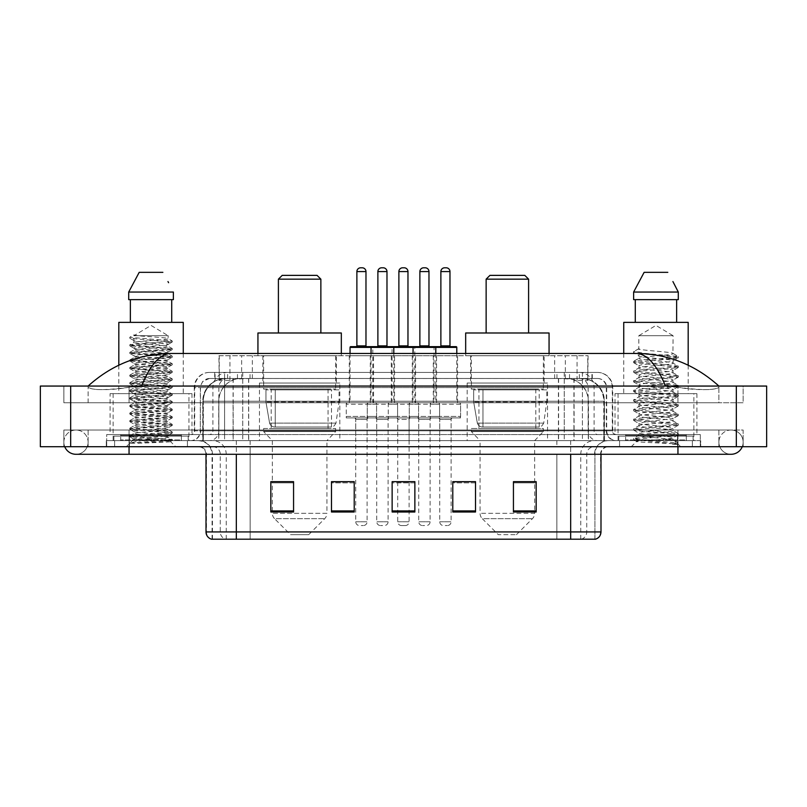 <?xml version="1.0" encoding="UTF-8"?>
<svg xmlns="http://www.w3.org/2000/svg" width="807" height="807" viewBox="0 0 807 807"><rect width="100%" height="100%" fill="white"/><g stroke="black" fill="none" stroke-linecap="round" stroke-linejoin="round"><path stroke-width="0.61" stroke-dasharray="4.04 3.03" d="M547.549 383.032L467.182 383.032L547.549 383.032L547.549 440.652L467.182 440.652L547.549 440.652M467.182 383.032L467.182 440.652M339.818 383.032L259.45 383.032L339.818 383.032L339.818 440.652L259.45 440.652L339.818 440.652M259.45 383.032L259.45 440.652M373.55 355.736L349.29 355.736L373.55 355.736L373.55 402.743L349.29 402.743L373.55 402.743M349.29 355.736L349.29 402.743M415.555 355.736L391.294 355.736L415.555 355.736L415.555 402.743L391.294 402.743L415.555 402.743M391.294 355.736L391.294 402.743M457.559 355.736L433.298 355.736L457.559 355.736L457.559 402.743L433.298 402.743L457.559 402.743M433.298 355.736L433.298 402.743M436.557 355.736L412.296 355.736L436.557 355.736L436.557 402.743L412.296 402.743L436.557 402.743M412.296 355.736L412.296 402.743M394.552 355.736L370.292 355.736L394.552 355.736L394.552 402.743L370.292 402.743L394.552 402.743M370.292 355.736L370.292 402.743M460.585 402.743L430.262 402.743L460.585 402.743L460.585 417.905L430.262 417.905L460.585 417.905M430.262 402.743L430.262 417.905M418.591 402.743L388.258 402.743L418.591 402.743L418.591 417.905L388.258 417.905L418.591 417.905M388.258 402.743L388.258 417.905M376.587 402.743L346.264 402.743L376.587 402.743L376.587 417.905L346.264 417.905L376.587 417.905M346.264 402.743L346.264 417.905M397.589 402.743L367.266 402.743L397.589 402.743L397.589 417.905L367.266 417.905L397.589 417.905M367.266 402.743L367.266 417.905M439.583 402.743L409.26 402.743L439.583 402.743L439.583 417.905L409.26 417.905L439.583 417.905M409.26 402.743L409.26 417.905M367.104 417.905L355.736 417.905L367.104 417.905L367.104 440.652L355.736 440.652L367.104 440.652M355.736 417.905L355.736 440.652M409.109 417.905L397.74 417.905L409.109 417.905L409.109 440.652L397.74 440.652L409.109 440.652M397.74 417.905L397.74 440.652M451.113 417.905L439.734 417.905L451.113 417.905L451.113 440.652L439.734 440.652L451.113 440.652M439.734 417.905L439.734 440.652M430.111 417.905L418.742 417.905L430.111 417.905L430.111 440.652L418.742 440.652L430.111 440.652M418.742 417.905L418.742 440.652M388.106 417.905L376.738 417.905L388.106 417.905L388.106 440.652L376.738 440.652L388.106 440.652M376.738 417.905L376.738 440.652M580.899 378.483L573.515 378.483L584.843 378.755C587.698 379.613 588.666 380.147 587.748 380.379L577.055 380.379L570.963 379.078L558.404 378.513L248.596 378.513L236.037 379.078L229.945 380.379L219.252 380.379L218.909 355.736L588.091 355.736L218.909 355.736M583.542 378.574A22.747 22.747 0 0 1 604.241 401.23L604.241 440.652L202.759 440.652L604.241 440.652M218.909 380.228L223.458 378.574L233.485 378.483L226.101 378.483M223.458 378.574A22.747 22.747 0 0 0 202.759 401.23L203.223 440.652M336.408 355.736L262.86 355.736L336.408 355.736L336.408 383.032L262.86 383.032L336.408 383.032M262.86 355.736L262.86 383.032M544.14 355.736L470.592 355.736L544.14 355.736L544.14 383.032L470.592 383.032L544.14 383.032M470.592 355.736L470.592 383.032M588.091 355.736L587.748 380.379L587.748 355.736M233.485 378.483L573.515 378.483M677.951 446.715L677.951 430.03L677.951 446.715L677.951 430.03L129.049 430.03L731.021 430.03A12.135 12.135 0 0 1 742.258 446.715A12.135 12.135 0 0 0 743.146 442.165A12.135 12.135 0 0 1 742.258 446.715A12.135 12.135 0 0 0 731.021 430.03A12.135 12.135 0 0 0 718.886 442.165A12.135 12.135 0 0 1 731.021 430.03L677.951 430.03L743.146 430.03L743.146 446.715L88.114 446.715L743.146 446.715L743.146 430.03L63.854 430.03L63.854 446.715L677.951 446.715L63.854 446.715L63.854 430.03L677.951 430.03L677.951 454.291L677.951 442.165L677.951 454.291L129.049 454.291L129.049 430.03L88.114 430.03L129.049 430.03L129.049 454.291L129.049 440.652L700.688 440.652L700.688 446.715L700.688 440.652L106.312 440.652L106.312 446.715L106.312 440.652L129.049 440.652L129.049 446.715L129.049 430.03L129.049 446.715M129.049 454.291L75.979 454.291A12.135 12.135 0 0 0 88.114 442.165A12.135 12.135 0 0 0 75.979 430.03A12.135 12.135 0 0 0 64.742 446.715A12.135 12.135 0 0 1 63.854 442.165A12.135 12.135 0 0 0 64.742 446.715M75.979 454.291A12.135 12.135 0 0 0 88.114 442.165A12.135 12.135 0 0 1 75.979 454.291A12.135 12.135 0 0 0 88.114 442.165A12.135 12.135 0 0 0 75.979 430.03A12.135 12.135 0 0 0 63.854 442.165M677.951 454.291L731.021 454.291A12.135 12.135 0 0 1 718.886 442.165A12.135 12.135 0 0 0 731.021 454.291A12.135 12.135 0 0 1 718.886 442.165M693.869 393.645L618.051 393.645L693.869 393.645L693.869 440.652L618.051 440.652L693.869 440.652M618.051 393.645L618.051 440.652M188.949 393.645L113.131 393.645L188.949 393.645L188.949 440.652L113.131 440.652L188.949 440.652M113.131 393.645L113.131 440.652M225.607 378.483L581.676 378.483L225.607 378.483A22.747 22.747 0 0 0 202.86 401.23L233.183 401.23L233.183 440.652L202.86 440.652L604.423 440.652L233.183 440.652M581.676 378.483A22.747 22.747 0 0 1 604.423 401.23L604.423 440.652M718.886 386.059C695.14 364.623 667.56 353.748 636.148 353.466L170.852 353.466C139.561 353.708 111.971 364.572 88.114 386.059L88.114 386.745C90.535 390.386 104.174 390.558 129.049 387.279L141.548 386.059L665.452 386.059L677.951 387.279C699.649 391.183 719.541 389.761 718.886 386.745L718.886 386.059L718.886 386.745C716.465 390.386 702.826 390.558 677.951 387.279L665.452 386.059L141.548 386.059L129.049 387.279C107.351 391.183 87.459 389.761 88.114 386.745L88.114 386.059M766.65 386.059L766.65 446.715L40.35 446.715L40.35 386.059L766.65 386.059M129.049 386.059L677.951 386.059L129.049 386.059L129.049 402.743L743.146 402.743L743.146 386.059L677.951 386.059L743.146 386.059L743.146 402.743L63.854 402.743L63.854 386.059L63.854 402.743L677.951 402.743L88.114 402.743L129.049 402.743L129.049 386.059M718.886 430.03L718.886 446.715L718.886 430.03M88.114 430.03L88.114 446.715L88.114 430.03M718.886 402.743L677.951 402.743L718.886 402.743L718.886 386.745L718.886 402.743M88.114 402.743L88.114 386.745L88.114 402.743M636.148 353.466C646.982 353.789 656.757 364.653 665.452 386.059M141.548 386.059C150.243 364.653 160.018 353.789 170.852 353.466M214.723 372.42L592.277 372.42L214.723 372.42L214.723 378.483L592.277 378.483L214.723 378.483M597.583 378.483L209.417 378.483L597.583 378.483A9.099 9.099 0 0 1 606.682 387.582L606.682 430.797L194.255 430.797A3.793 3.793 0 0 1 190.462 434.58L616.538 434.58L190.462 434.58M209.417 372.42L597.583 372.42L209.417 372.42A15.162 15.162 0 0 0 194.255 387.582L606.682 387.582L200.318 387.582L200.318 430.797A9.855 9.855 0 0 1 190.462 440.652L616.538 440.652L190.462 440.652M597.583 372.42A15.162 15.162 0 0 1 612.745 387.582L612.745 430.797L564.244 430.797L564.244 434.58M686.283 434.58L625.637 434.58L686.283 434.58L686.283 440.652L625.637 440.652L686.283 440.652L686.283 436.103L625.637 436.103L686.283 436.103M625.637 434.58L625.637 436.103M181.363 434.58L120.717 434.58L181.363 434.58L181.363 440.652L120.717 440.652L181.363 440.652L181.363 436.103L120.717 436.103L181.363 436.103M120.717 434.58L120.717 436.103M106.685 434.58L129.433 434.58L106.685 434.58L106.685 440.652L700.315 440.652L106.685 440.652L106.685 434.58M677.567 434.58L129.433 434.58L700.315 434.58L677.567 434.58L677.567 440.652L677.567 434.58M700.315 434.58L700.315 440.652L700.315 434.58M187.426 440.652L187.426 446.715L114.644 446.715L187.426 446.715L114.644 446.715L187.426 446.715L187.426 440.652L114.644 440.652L114.644 446.715L114.644 440.652L187.426 440.652M692.356 440.652L692.356 446.715L619.574 446.715L692.356 446.715L619.574 446.715L692.356 446.715L692.356 440.652L619.574 440.652L619.574 446.715L619.574 440.652L692.356 440.652M188.192 436.103L113.888 436.103L188.192 436.103L188.192 440.652L113.888 440.652L188.192 440.652M113.888 436.103L113.888 440.652M693.112 436.103L618.808 436.103L693.112 436.103L693.112 440.652L618.808 440.652L693.112 440.652M618.808 436.103L618.808 440.652M211.464 539.207L594.93 539.207L594.93 454.291A13.648 13.648 0 0 1 608.579 440.652L198.421 440.652L608.579 440.652M212.07 539.207L212.07 454.291L600.993 454.291A7.586 7.586 0 0 1 608.579 446.715L198.421 446.715L608.579 446.715M625.637 440.652L686.283 440.652L625.637 440.652M120.717 440.652L181.363 440.652L120.717 440.652M513.434 481.819L536.171 481.819L536.171 511.991L536.171 481.668L536.171 511.991L513.434 511.991L513.434 481.819L513.434 511.991L536.171 511.991L536.171 481.971L536.171 511.991L536.171 482.868L513.434 482.868L513.434 481.668L513.434 511.991L513.434 481.668L536.171 481.668L513.434 481.668L534.658 481.668L534.658 440.652L480.074 440.652L480.074 513.323A7.586 7.586 0 0 0 482.293 518.679L532.438 518.679L482.293 518.679L498.272 534.658L516.46 534.658L498.272 534.658M475.525 510.932L475.525 481.668L475.525 511.991L452.777 511.991L452.777 481.819L452.777 511.991L475.525 511.991L475.525 481.971L475.525 511.991L475.525 482.868L452.777 482.868L452.777 481.668L452.777 511.991L452.777 481.819L452.777 511.991L452.777 482.868L475.525 482.868L475.525 481.819L475.525 510.932L452.777 510.932L452.777 511.991L475.525 511.991L475.525 481.819L452.777 481.819L452.777 510.932M293.566 481.819L270.829 481.819L270.829 511.991L293.566 511.991L293.566 481.668L293.566 511.991L270.829 511.991L270.829 481.819L270.829 511.991L293.566 511.991L293.566 481.971L293.566 511.991L293.566 482.868L270.829 482.868L270.829 511.991L270.829 481.819L270.829 511.991L270.829 482.868L293.566 482.868L293.566 481.668L270.829 481.668L293.566 481.668L272.342 481.668L272.342 440.652L263.627 431.553L335.641 431.553L263.627 431.553L263.627 428.517L335.641 428.517L263.627 428.517M354.223 510.932L354.223 481.668L354.223 511.991L331.475 511.991L331.475 481.819L331.475 511.991L354.223 511.991L354.223 481.971L354.223 511.991L354.223 482.868L331.475 482.868L331.475 481.668L331.475 511.991L331.475 481.819L331.475 511.991L331.475 482.868L354.223 482.868L354.223 481.819L354.223 510.932L331.475 510.932L331.475 511.991L354.223 511.991L354.223 481.819L331.475 481.819L331.475 510.932M414.869 510.932L414.869 481.668L414.869 511.991L392.131 511.991L392.131 481.819L392.131 511.991L414.869 511.991L414.869 481.971L414.869 511.991L414.869 482.868L392.131 482.868L392.131 481.668L392.131 511.991L392.131 481.819L392.131 511.991L392.131 482.868L414.869 482.868L414.869 481.819L414.869 510.932L392.131 510.932L392.131 511.991L414.869 511.991L414.869 481.819L392.131 481.819L392.131 510.932M594.557 539.207L595.536 539.207M700.315 446.715L106.685 446.715L700.315 446.715L700.315 440.652L700.315 446.715M106.685 446.715L106.685 440.652L106.685 446.715M354.223 481.668L331.475 481.668L354.223 481.668M475.525 481.668L452.777 481.668L475.525 481.668M414.869 481.668L392.131 481.668L414.869 481.668M409.109 481.668L397.74 481.668L397.74 419.418L409.109 419.418L409.109 481.668M536.171 482.868L536.171 481.971L536.171 482.868L513.434 482.868L513.434 511.991L536.171 511.991L536.171 482.868M138.007 443.235L172.184 440.662L170.549 441.611L175.755 446.715L126.316 446.715L133.901 439.129C132.308 439.986 171.346 440.783 170.58 441.54C171.911 442.125 150.616 442.71 138.007 443.235L130.008 443.235C133.538 441.984 140.549 440.622 151.04 439.129L133.901 439.129C132.852 437.868 169.228 436.607 168.179 435.346C169.228 434.085 132.852 432.814 133.901 431.553C132.852 430.292 169.228 429.021 168.179 427.76C169.228 426.5 132.852 425.228 133.901 423.968C132.852 422.707 169.228 421.446 168.179 420.175C169.228 418.914 132.852 417.653 133.901 416.392C132.852 415.131 169.228 413.86 168.179 412.599C169.228 411.338 132.852 410.067 133.901 408.806C132.852 407.545 169.228 406.274 168.179 405.013C169.228 403.752 132.852 402.491 133.901 401.23C132.852 399.959 169.228 398.698 168.179 397.437C169.228 396.176 132.852 394.905 133.901 393.645C132.852 392.384 169.228 391.113 168.179 389.852C169.228 388.591 132.852 387.32 133.901 386.059C132.852 384.798 169.228 383.537 168.179 382.276C169.228 381.015 132.852 379.744 133.901 378.483C132.852 377.222 169.228 375.951 168.179 374.69C169.228 373.429 132.852 372.158 133.901 370.897C132.852 369.636 169.228 368.375 168.179 367.104C169.228 365.843 132.852 364.582 133.901 363.321C132.852 362.061 169.228 360.79 168.179 359.529C169.228 358.268 132.852 356.997 133.901 355.736C132.852 354.475 169.228 353.204 168.179 351.943C169.228 350.682 132.852 349.421 133.901 348.16C132.852 346.899 169.228 345.628 168.179 344.367C169.228 343.106 132.852 341.835 133.901 340.574L133.901 335.712L168.179 335.712L151.04 325.413L133.901 335.712L168.179 335.712L168.058 338.547L172.184 340.947L129.796 337.255L129.796 338.204L133.901 340.574L134.012 342.339L129.887 344.73L172.184 340.947M172.184 440.662L129.796 436.758L172.284 432.976L129.796 429.183L172.284 425.39L129.796 421.597L172.284 417.814L129.796 414.021L172.284 410.228L129.796 406.435L172.284 402.643L129.796 398.86L172.284 395.067L129.796 391.274L172.284 387.481L129.796 383.698L172.184 380.006L129.796 376.112L172.184 372.43L129.796 368.527L172.184 364.845L129.796 360.951L172.184 357.259L129.796 353.365L172.184 349.683L129.796 345.789L172.184 342.097L168.058 344.498L168.179 346.264L172.184 348.523L129.887 344.73M172.184 349.683L168.179 351.943L168.179 353.839C169.228 352.578 132.852 351.317 133.901 350.046C132.852 348.785 169.228 347.524 168.179 346.264C169.228 345.003 132.852 343.732 133.901 342.471C132.852 341.21 169.228 339.939 168.179 338.678C169.077 337.699 146.581 336.67 137.644 335.712L133.901 334.885L129.796 337.255M172.184 342.097L129.887 338.315L133.901 340.574M172.184 357.259L168.179 359.529L168.179 361.425C169.228 360.164 132.852 358.893 133.901 357.632C132.852 356.371 169.228 355.1 168.179 353.839L172.184 356.109L129.796 352.417L172.184 348.523M129.887 345.89L134.012 348.291L133.901 350.046L129.887 352.316M172.184 364.845L168.179 367.104L168.179 369.001C169.228 367.74 132.852 366.479 133.901 365.218C132.852 363.957 169.228 362.686 168.179 361.425L172.184 363.685L129.796 360.003L172.184 356.109M129.887 353.476L134.012 355.867L133.901 357.632L129.887 359.902M172.184 372.43L168.179 374.69L168.179 376.587C169.228 375.326 132.852 374.055 133.901 372.794C132.852 371.533 169.228 370.262 168.179 369.001L172.184 371.27L129.796 367.578L172.184 363.685M129.887 361.052L134.012 363.453L133.901 365.218L129.887 367.478M172.184 380.006L168.179 382.276L168.179 384.172C169.228 382.901 132.852 381.64 133.901 380.379C132.852 379.119 169.228 377.847 168.179 376.587L172.184 378.846L129.796 375.164L172.184 371.27M129.887 368.638L134.012 371.028L133.901 372.794L129.887 375.063M172.184 387.592L168.179 389.852L168.179 391.748C169.228 390.487 132.852 389.216 133.901 387.955C132.852 386.694 169.228 385.433 168.179 384.172L172.184 386.432L129.796 382.75L172.184 378.846M129.887 376.213L134.012 378.614L133.901 380.379L129.887 382.639M172.184 395.168L168.179 397.437L168.179 399.334C169.228 398.073 132.852 396.802 133.901 395.541C132.852 394.28 169.228 393.009 168.179 391.748L172.184 394.018L129.796 390.326L172.184 386.432M129.887 383.799L134.012 386.19L133.901 387.955L129.887 390.225M172.184 402.754L168.179 405.013L168.179 406.91C169.228 405.649 132.852 404.378 133.901 403.117C132.852 401.856 169.228 400.595 168.179 399.334L172.184 401.593L129.796 397.912L172.184 394.018M129.887 391.375L134.012 393.776L133.901 395.541L129.887 397.801M172.184 410.329L168.179 412.599L168.179 414.495C169.228 413.234 132.852 411.963 133.901 410.702C132.852 409.442 169.228 408.171 168.179 406.91L172.184 409.179L129.796 405.487L172.184 401.593M129.887 398.961L134.012 401.361L133.901 403.117L129.887 405.386M172.184 417.915L168.179 420.175L168.179 422.071C169.228 420.81 132.852 419.549 133.901 418.288C132.852 417.017 169.228 415.756 168.179 414.495L172.184 416.755L129.796 413.073L172.184 409.179M129.887 406.546L134.012 408.937L133.901 410.702L129.887 412.962M172.184 425.501L168.179 427.76L168.179 429.657C169.228 428.396 132.852 427.125 133.901 425.864C132.852 424.603 169.228 423.332 168.179 422.071L172.184 424.341L129.796 420.649L172.184 416.755M129.887 414.122L134.012 416.523L133.901 418.288L129.887 420.548M172.184 433.077L168.179 435.346L168.179 437.233C169.228 435.972 132.852 434.711 133.901 433.45C132.852 432.189 169.228 430.918 168.179 429.657L172.184 431.916L129.796 428.235L172.184 424.341M129.887 421.708L134.012 424.099L133.901 425.864L129.887 428.134M151.04 439.129C161.45 438.504 167.16 437.868 168.179 437.233L172.184 439.502L129.796 435.82L172.184 431.916M129.887 429.284L134.012 431.684L133.901 433.45L129.887 435.709M182.12 440.652L119.95 440.652L182.12 440.652A0.757 0.757 0 0 1 181.363 439.896L120.717 439.896L181.363 439.896L181.363 435.346A0.757 0.757 0 0 1 182.12 434.58L119.95 434.58L182.12 434.58M119.95 440.652A0.757 0.757 0 0 0 120.717 439.896L120.717 435.346A0.757 0.757 0 0 0 119.95 434.58M110.095 393.645L191.975 393.645L110.095 393.645L110.095 434.58L191.975 434.58L110.095 434.58M191.975 393.645L191.975 434.58M118.821 365.188L118.821 393.645L183.26 393.645L118.821 393.645M183.26 353.466L183.26 393.645M126.316 446.715L175.755 446.715M133.901 439.129L129.887 436.869M130.361 299.639L173.374 299.639L171.72 299.639L173.374 299.639L173.374 292.053L128.706 292.053L128.706 299.639L130.361 299.639L130.361 322.376L171.72 322.376L130.361 322.376M139.197 272.342L162.873 272.342M167.977 281.552L168.582 282.692M118.821 322.376L183.26 322.376M130.008 443.235L172.184 439.502M133.901 335.712L133.901 334.885M278.405 332.988L320.863 332.988L278.405 332.988M308.728 534.658L290.54 534.658L274.562 518.679L324.707 518.679L274.562 518.679A7.586 7.586 0 0 1 272.342 513.323L326.926 513.323A7.586 7.586 0 0 1 324.707 518.679L308.728 534.658L290.54 534.658M335.641 428.517L335.641 431.553L326.926 440.652L272.342 440.652L326.926 440.652L326.926 513.323L272.342 513.323L272.342 481.819M271.202 389.095L328.066 389.095L271.202 389.095L271.202 428.517L328.066 428.517L271.202 428.517M328.066 389.095L328.066 428.517M263.627 355.736L335.641 355.736L263.627 355.736L263.627 389.095L335.641 389.095L263.627 389.095M335.641 355.736L335.641 389.095M257.937 353.466L257.937 355.736L341.331 355.736L257.937 355.736M341.331 353.466L341.331 355.736M257.937 332.988L341.331 332.988M278.405 279.161L320.863 279.161M282.198 275.379L317.07 275.379M339.061 389.852L265.947 389.852L339.061 389.852L339.061 401.987L265.947 401.987L265.947 389.852L265.947 401.987L269.599 423.11C270.496 425.713 272.383 427.014 275.237 427.004L331.475 427.004L275.237 427.004L275.248 389.852L275.237 427.004C272.393 427.014 270.506 425.723 269.599 423.11L265.947 401.987L339.061 401.987L335.984 423.11L269.599 423.11L335.984 423.11C334.027 426.389 332.524 427.69 331.485 427.004L331.475 389.852L275.248 389.852L331.475 389.852M486.137 332.988L528.595 332.988L486.137 332.988M516.46 534.658L532.438 518.679A7.586 7.586 0 0 0 534.658 513.323L480.074 513.323L534.658 513.323L534.658 481.819M534.658 440.652L543.373 431.553L471.359 431.553L543.373 431.553L543.373 428.517L471.359 428.517L471.359 431.553L480.074 440.652L534.658 440.652M478.934 389.095L535.798 389.095L478.934 389.095L478.934 428.517L535.798 428.517L478.934 428.517M535.798 389.095L535.798 428.517M471.359 355.736L543.373 355.736L471.359 355.736L471.359 389.095L543.373 389.095L471.359 389.095M543.373 355.736L543.373 389.095M465.669 353.466L465.669 355.736L549.063 355.736L465.669 355.736M549.063 353.466L549.063 355.736M465.669 332.988L549.063 332.988M471.359 428.517L543.373 428.517M486.137 279.161L528.595 279.161M489.93 275.379L524.802 275.379M546.793 389.852L473.669 389.852L546.793 389.852L546.793 401.987L473.669 401.987L473.669 389.852L473.669 401.987L477.33 423.11C478.228 425.713 480.115 427.014 482.969 427.004L539.207 427.004L482.969 427.004L482.979 389.852L482.969 427.004C480.115 427.014 478.238 425.723 477.33 423.11L473.669 401.987L546.793 401.987L543.716 423.11L477.33 423.11L543.716 423.11C541.759 426.389 540.256 427.69 539.217 427.004L539.207 389.852L482.979 389.852L539.207 389.852M667.187 439.129C656.646 439.896 636.42 440.662 636.612 441.348C634.685 442.418 677.577 443.406 678.273 444.344L633.616 439.613L678.162 434.963L673.099 437.808L673.099 439.129L667.187 439.129L673.099 437.808C674.057 437.333 668.357 436.526 656 435.407C645.328 434.539 639.608 433.742 638.821 432.996C638.085 431.331 674.289 429.697 673.099 428.174C674.158 426.58 637.762 424.976 638.821 423.362L643.865 422.142L673.099 418.551C673.996 418.066 668.337 417.269 656.131 416.16C644.521 415.151 638.751 414.344 638.821 413.739C638.276 413.194 643.936 412.397 655.809 411.338C668.156 410.228 673.916 409.421 673.099 408.917C671.545 408.11 666.35 407.353 657.493 406.647C647.759 405.79 637.833 404.892 638.821 404.125C638.609 403.46 645.237 402.562 658.724 401.452C670.274 400.282 675.066 399.556 673.099 399.294C673.906 398.799 668.196 398.002 655.99 396.893C645.56 396.096 639.84 395.289 638.821 394.492C638.599 393.826 645.277 392.938 658.845 391.809C670.143 390.669 674.904 389.952 673.099 389.66C674.006 389.196 668.327 388.399 656.071 387.269C645.671 386.482 639.911 385.675 638.821 384.868C639.901 384.082 645.62 383.275 655.98 382.437C668.045 381.348 673.754 380.551 673.099 380.036C671.747 379.24 666.542 378.473 657.493 377.737C645.489 376.829 639.265 375.991 638.821 375.235C637.923 373.52 674.117 372.067 673.099 370.403C674.168 368.648 637.742 367.316 638.821 365.581L642.17 364.633L669.205 361.839L673.099 360.779L673.099 363.19C674.148 361.586 637.772 359.972 638.821 358.369C637.772 356.765 674.148 355.161 673.099 353.557C674.148 351.953 637.772 350.349 638.821 348.745L638.821 335.712L673.099 335.712L655.96 325.413L638.821 335.712L673.099 335.712L672.907 353.345L678.162 356.401L644.783 353.355L633.858 351.539L633.858 352.74L639.013 355.746L639.013 348.533L633.757 351.59M687.05 440.652L624.88 440.652L687.05 440.652A0.757 0.757 0 0 1 686.283 439.896L625.637 439.896L686.283 439.896L686.283 435.346A0.757 0.757 0 0 1 687.05 434.58L624.88 434.58L687.05 434.58M624.88 440.652A0.757 0.757 0 0 0 625.637 439.896L625.637 435.346A0.757 0.757 0 0 0 624.88 434.58M615.025 393.645L696.905 393.645L615.025 393.645L615.025 434.58L696.905 434.58L615.025 434.58M696.905 393.645L696.905 434.58M623.74 353.466L623.74 393.645L688.179 393.645L623.74 393.645M688.179 365.188L688.179 393.645M672.907 370.655L673.099 372.814C674.148 371.21 637.772 369.606 638.821 368.002C637.772 366.398 674.148 364.784 673.099 363.19L678.162 366.035L633.616 361.385L644.783 359.781L667.137 358.167L678.162 356.401M678.162 434.963L667.137 433.188L644.783 431.584L633.616 429.98L678.314 425.168L633.616 420.356L678.314 415.544L633.616 410.723L678.314 405.911L633.616 401.099L678.162 396.449L667.137 394.684L644.783 393.07L633.616 391.466L678.162 386.815L667.137 385.05L644.783 383.446L633.616 381.842L678.314 377.03L633.757 372.38L644.783 370.605L667.137 369.001L678.314 367.397L633.616 362.585L678.162 357.935L673.099 360.779C674.249 360.325 668.489 359.519 655.839 358.358C650.311 357.773 640.012 357.148 638.821 355.968L638.821 358.369L633.757 361.213M678.162 357.935L667.137 356.169L633.757 353.123L639.013 355.746M678.162 377.192L673.099 380.036L673.099 382.447C674.148 380.843 637.772 379.229 638.821 377.626C637.772 376.022 674.148 374.418 673.099 372.814L678.162 375.659L633.616 371.008L644.783 369.404L667.137 367.8L678.162 366.035M633.757 362.747L639.013 365.813L638.821 368.002L633.757 370.847M678.162 386.815L673.099 389.66L673.099 392.071C674.148 390.467 637.772 388.863 638.821 387.259C637.772 385.655 674.148 384.041 673.099 382.447L678.162 385.292L633.616 380.642L644.783 379.028L667.137 377.424L678.162 375.659M633.757 372.38L639.013 375.437L638.821 377.626L633.757 380.47M678.162 396.449L673.099 399.294L673.099 401.704C674.148 400.101 637.772 398.487 638.821 396.883C637.772 395.279 674.148 393.675 673.099 392.071L678.162 394.916L633.616 390.265L644.783 388.661L667.137 387.057L678.162 385.292M633.757 382.004L639.013 385.07L638.821 387.259L633.757 390.104M678.162 406.072L673.099 408.917L673.099 411.328C674.148 409.724 637.772 408.12 638.821 406.516C637.772 404.912 674.148 403.298 673.099 401.704L678.162 404.549L633.616 399.899L644.783 398.285L667.137 396.681L678.162 394.916M639.013 394.734L638.821 396.883L633.757 399.727M678.162 415.706L673.099 418.551L673.099 420.951C674.148 419.358 637.772 417.744 638.821 416.14C637.772 414.536 674.148 412.932 673.099 411.328L678.162 414.173L633.616 409.522L644.783 407.918L667.137 406.314L678.162 404.549M639.013 404.368L638.821 406.516L633.757 409.361M678.162 425.329L673.099 428.174L673.099 430.585C674.148 428.981 637.772 427.377 638.821 425.773C637.772 424.169 674.148 422.555 673.099 420.951L678.162 423.806L633.616 419.156L644.783 417.542L667.137 415.938L678.162 414.173M633.757 410.884L639.013 413.951L638.821 416.14L633.757 418.984M678.273 444.344L672.705 444.344C675.499 443.457 676.478 442.579 675.661 441.691L668.741 439.109C659.44 437.868 637.944 436.627 638.821 435.397C637.772 433.793 674.148 432.189 673.099 430.585L678.162 433.43L633.616 428.779L644.783 427.175L667.137 425.571L678.162 423.806M633.757 420.518L639.013 423.584L638.821 425.773L633.757 428.618M669.215 439.149L673.099 439.129L678.162 443.063L644.783 440.017L633.757 438.241L667.137 435.195L678.162 433.43M633.757 430.141L639.013 433.208L638.821 435.397L633.757 438.241M672.705 444.344L678.314 443.225L678.314 444.344L680.684 446.715L631.245 446.715L680.684 446.715M633.757 439.775L636.662 441.459L631.245 446.715M635.28 299.639L676.639 299.639L676.639 322.376L635.28 322.376L676.639 322.376L635.28 322.376L635.28 299.639L633.626 299.639L678.294 299.639L633.626 299.639L633.626 292.053L678.294 292.053M644.127 272.342L667.803 272.342M672.907 281.552L673.502 282.692M638.821 348.745L633.858 351.539M635.28 322.376L676.639 322.376M623.74 322.376L688.179 322.376M676.639 299.639L678.294 299.639M393.039 346.637L371.805 346.637M389.63 417.905L375.225 417.905L389.63 417.905A1.513 1.513 0 0 0 388.106 419.418L388.106 521.766A3.793 3.793 0 0 1 384.324 525.559L380.531 525.559L384.324 525.559M375.225 417.905A1.513 1.513 0 0 1 376.738 419.418L376.738 521.766A3.793 3.793 0 0 0 380.531 525.559M396.066 417.905L368.779 417.905L396.066 417.905A1.513 1.513 0 0 0 397.589 416.392L367.266 416.392L397.589 416.392L397.589 404.257A1.513 1.513 0 0 0 396.066 402.743L368.779 402.743L396.066 402.743M368.779 417.905A1.513 1.513 0 0 1 367.266 416.392L367.266 404.257A1.513 1.513 0 0 1 368.779 402.743M393.796 353.466L393.796 401.23A1.513 1.513 0 0 0 395.309 402.743L369.535 402.743L395.309 402.743M371.049 353.466L371.049 401.23A1.513 1.513 0 0 1 369.535 402.743M377.121 346.637L387.733 346.637M435.044 346.637L413.809 346.637M431.624 417.905L417.219 417.905L431.624 417.905A1.513 1.513 0 0 0 430.111 419.418L430.111 521.766A3.793 3.793 0 0 1 426.318 525.559L422.525 525.559L426.318 525.559M417.219 417.905A1.513 1.513 0 0 1 418.742 419.418L418.742 521.766A3.793 3.793 0 0 0 422.525 525.559M438.07 417.905L410.783 417.905L438.07 417.905A1.513 1.513 0 0 0 439.583 416.392L409.26 416.392L439.583 416.392L439.583 404.257A1.513 1.513 0 0 0 438.07 402.743L410.783 402.743L438.07 402.743M410.783 417.905A1.513 1.513 0 0 1 409.26 416.392L409.26 404.257A1.513 1.513 0 0 1 410.783 402.743M435.8 353.466L435.8 401.23A1.513 1.513 0 0 0 437.313 402.743L411.54 402.743L437.313 402.743M413.053 353.466L413.053 401.23A1.513 1.513 0 0 1 411.54 402.743M419.115 346.637L429.728 346.637M350.046 347.393L372.794 347.393A0.757 0.757 0 0 0 372.037 346.637L350.813 346.637M356.119 346.637L366.731 346.637L356.119 346.637M354.223 417.905L368.628 417.905L354.223 417.905A1.513 1.513 0 0 1 355.736 419.418L355.736 521.766A3.793 3.793 0 0 0 359.529 525.559L363.321 525.559L359.529 525.559M368.628 417.905A1.513 1.513 0 0 0 367.104 419.418L367.104 521.766A3.793 3.793 0 0 1 363.321 525.559M347.777 417.905L375.073 417.905L347.777 417.905A1.513 1.513 0 0 1 346.264 416.392L376.587 416.392L346.264 416.392L346.264 404.257A1.513 1.513 0 0 1 347.777 402.743L375.073 402.743L347.777 402.743M375.073 417.905A1.513 1.513 0 0 0 376.587 416.392L376.587 404.257A1.513 1.513 0 0 0 375.073 402.743M350.046 353.466L350.046 401.23A1.513 1.513 0 0 1 348.533 402.743L374.307 402.743L348.533 402.743M456.036 346.637L434.812 346.637A0.757 0.757 0 0 0 434.055 347.393L413.053 347.393L414.798 347.393L414.798 401.23L392.051 401.23L392.051 347.393L414.798 347.393A0.757 0.757 0 0 0 414.041 346.637L392.807 346.637A0.757 0.757 0 0 0 392.051 347.393L371.049 347.393L372.794 347.393L372.794 401.23A1.513 1.513 0 0 0 374.307 402.743M362.182 267.793L360.668 267.793M398.113 346.637L408.735 346.637L398.113 346.637M396.217 417.905A1.513 1.513 0 0 1 397.74 419.418L409.109 419.418A1.513 1.513 0 0 1 410.622 417.905L396.217 417.905L410.622 417.905M389.781 417.905L417.068 417.905L389.781 417.905A1.513 1.513 0 0 1 388.258 416.392L418.591 416.392L388.258 416.392L388.258 404.257A1.513 1.513 0 0 1 389.781 402.743L417.068 402.743L389.781 402.743M417.068 417.905A1.513 1.513 0 0 0 418.591 416.392L418.591 404.257A1.513 1.513 0 0 0 417.068 402.743M416.311 402.743A1.513 1.513 0 0 1 414.798 401.23L392.051 401.23A1.513 1.513 0 0 1 390.538 402.743L416.311 402.743L390.538 402.743M397.74 481.819L397.74 521.766A3.793 3.793 0 0 0 401.533 525.559L405.316 525.559L401.533 525.559M409.109 481.819L409.109 521.766A3.793 3.793 0 0 1 405.316 525.559M404.186 267.793L402.663 267.793M440.118 346.637L450.73 346.637L440.118 346.637M438.221 417.905L452.626 417.905L438.221 417.905A1.513 1.513 0 0 1 439.734 419.418L439.734 521.766A3.793 3.793 0 0 0 443.527 525.559L447.32 525.559L443.527 525.559M452.626 417.905A1.513 1.513 0 0 0 451.113 419.418L451.113 521.766A3.793 3.793 0 0 1 447.32 525.559M431.775 417.905L459.072 417.905L431.775 417.905A1.513 1.513 0 0 1 430.262 416.392L460.585 416.392L430.262 416.392L430.262 404.257A1.513 1.513 0 0 1 431.775 402.743L459.072 402.743L431.775 402.743M459.072 417.905A1.513 1.513 0 0 0 460.585 416.392L460.585 404.257A1.513 1.513 0 0 0 459.072 402.743M456.802 347.393L434.055 347.393L434.055 401.23A1.513 1.513 0 0 1 432.532 402.743L458.315 402.743L432.532 402.743M456.802 353.466L456.802 401.23A1.513 1.513 0 0 0 458.315 402.743M446.18 267.793L444.667 267.793M275.237 427.004L331.485 427.004L275.237 427.004M482.969 427.004L539.217 427.004L482.969 427.004M219.252 380.379L219.252 355.736M222.157 378.755A22.747 22.394 -90 0 0 203.223 401.23L604.241 401.23L573.918 401.23L573.918 440.652M603.777 440.652L603.777 401.23A22.747 22.394 90 0 0 584.843 378.755M233.082 378.483L233.082 401.23L202.759 401.23L202.759 440.652M558.404 378.513L558.404 440.652M570.963 379.078A22.747 22.394 90 0 1 588.273 401.23L588.273 440.652M248.596 378.513L248.596 440.652M236.037 379.078A22.747 22.394 -90 0 0 218.727 401.23L218.727 440.652M573.918 378.483L573.918 401.23L233.082 401.23L233.082 440.652M241.646 378.533L241.646 355.736M229.945 380.379L229.945 355.736M252.339 378.533L252.339 355.736M554.661 378.533L554.661 355.736M577.055 380.379L577.055 355.736M565.354 378.533L565.354 355.736M225.718 378.483A22.747 22.394 -90 0 0 203.324 401.23L202.86 440.652M574.09 378.483L574.09 401.23L604.423 401.23L603.959 440.652M233.183 378.483L233.183 401.23L574.09 401.23L574.09 440.652M736.327 386.059L736.327 446.715M70.673 386.059L70.673 446.715M677.951 402.743L677.951 386.059L677.951 402.743M129.049 402.743L129.049 387.279L129.049 402.743M581.565 378.483A22.747 22.394 -90 0 1 603.959 401.23L588.454 401.23L588.454 440.652M566.05 378.483A22.747 22.394 90 0 1 588.454 401.23L558.585 401.23L558.585 440.652M558.585 378.483L558.585 401.23L248.697 401.23L248.697 440.652M248.697 378.483L248.697 401.23L218.828 401.23L218.828 440.652M241.222 378.483A22.747 22.394 90 0 0 218.828 401.23L203.324 401.23L203.324 440.652M237.47 378.483L237.47 372.42M564.244 372.42L564.244 387.582L612.745 387.582L582.422 387.582L582.422 378.483M242.756 372.42L242.756 430.797L200.691 430.797A9.855 9.704 90 0 1 190.977 440.652M224.578 434.58L224.578 430.797L582.422 430.797L582.422 387.582L582.422 430.797L606.682 430.797C607.268 436.779 610.556 440.067 616.538 440.652M582.422 372.42L582.422 387.582L194.255 387.582L194.255 430.797L612.745 430.797C612.967 433.097 614.238 434.358 616.538 434.58M209.417 378.483L202.829 381.297L200.469 385.948L200.318 430.797L224.578 430.797L224.578 372.42M616.023 434.58A3.793 3.732 -90 0 1 612.291 430.797L612.291 387.582A15.162 14.93 90 0 0 597.351 372.42M129.433 434.58L129.433 440.652L129.433 434.58M227.826 372.42A15.162 14.93 -90 0 0 212.897 387.582L212.897 430.797A3.793 3.732 90 0 1 209.164 434.58M209.649 372.42A15.162 14.93 -90 0 0 194.709 387.582L194.709 430.797A3.793 3.732 90 0 1 190.977 434.58M579.174 372.42A15.162 14.93 90 0 1 594.103 387.582L594.103 430.797A3.793 3.732 -90 0 0 597.836 434.58M209.649 378.483A9.099 8.958 -90 0 0 200.691 387.582L564.244 387.582L564.244 430.797L242.756 430.797L242.756 434.58M582.422 434.58L582.422 440.652M242.756 378.483L242.756 440.652M227.826 378.483A9.099 8.958 -90 0 0 218.868 387.582L218.868 430.797A9.855 9.704 90 0 1 209.164 440.652M224.578 378.483L224.578 440.652M597.351 378.483A9.099 8.958 90 0 1 606.309 387.582L606.309 430.797A9.855 9.704 -90 0 0 616.023 440.652M579.174 378.483A9.099 8.958 90 0 1 588.132 387.582L588.132 430.797A9.855 9.704 -90 0 0 597.836 440.652M564.244 378.483L564.244 440.652M215.076 378.483L215.076 372.42M227.635 378.483L227.635 372.42M250.039 378.483L250.039 372.42M556.961 378.483L556.961 372.42M579.365 378.483L579.365 372.42M591.924 378.483L591.924 372.42M569.53 378.483L569.53 372.42M581.363 539.207A7.586 7.465 90 0 0 586.739 531.934L250.13 531.934L250.13 454.291L556.87 454.291L556.87 539.207L556.87 454.291L594.557 454.291A13.648 13.437 -90 0 1 608.004 440.652M236.33 539.207L236.33 454.291L212.07 454.291C211.263 446.009 206.713 441.459 198.421 440.652M570.67 446.715L570.67 454.291L206.007 454.291L250.13 454.291L250.13 446.715M600.993 454.291L236.33 454.291L236.33 446.715M250.13 440.652L250.13 539.207L250.13 531.934L206.007 531.934M211.838 539.207A7.586 7.465 -90 0 1 206.461 531.934L206.461 454.291A7.586 7.465 90 0 0 198.996 446.715M212.796 446.715A7.586 7.465 90 0 1 220.261 454.291L220.261 531.934A7.586 7.465 -90 0 0 225.637 539.207M595.163 539.207A7.586 7.465 90 0 0 600.539 531.934L586.739 531.934L586.739 454.291A7.586 7.465 -90 0 1 594.204 446.715M600.993 531.934L600.539 454.291A7.586 7.465 -90 0 1 608.004 446.715M677.567 446.715L677.567 440.652L677.567 446.715M129.433 446.715L129.433 440.652L129.433 446.715M556.87 440.652L556.87 446.715M580.768 539.207L580.768 454.291A13.648 13.437 -90 0 1 594.204 440.652M594.93 539.207L594.93 454.291L570.67 454.291L570.67 539.207M212.443 539.207L212.443 454.291A13.648 13.437 90 0 0 198.996 440.652M226.232 539.207L226.232 454.291A13.648 13.437 90 0 0 212.796 440.652M236.33 440.652L236.33 454.291M570.67 440.652L570.67 454.291M293.566 510.932L270.829 510.932M536.171 510.932L513.434 510.932M181.363 435.346L120.717 435.346L181.363 435.346M686.283 435.346L625.637 435.346L686.283 435.346M377.878 271.586L386.977 271.586M388.106 419.418L376.738 419.418L388.106 419.418M367.266 404.257L397.589 404.257L367.266 404.257M371.049 401.23L393.796 401.23L371.049 401.23M386.977 345.88L377.878 345.88M388.106 521.766L376.738 521.766L388.106 521.766M419.872 271.586L428.971 271.586M430.111 419.418L418.742 419.418L430.111 419.418M409.26 404.257L439.583 404.257L409.26 404.257M413.053 401.23L435.8 401.23L413.053 401.23M428.971 345.88L419.872 345.88M430.111 521.766L418.742 521.766L430.111 521.766M365.975 345.88L356.876 345.88M355.736 419.418L367.104 419.418L355.736 419.418M376.587 404.257L346.264 404.257L376.587 404.257M372.794 401.23L350.046 401.23L372.794 401.23M355.736 521.766L367.104 521.766L355.736 521.766M356.876 271.586L365.975 271.586M407.969 345.88L398.88 345.88M418.591 404.257L388.258 404.257L418.591 404.257M397.74 521.766L409.109 521.766L397.74 521.766M398.88 271.586L407.969 271.586M449.973 345.88L440.874 345.88M439.734 419.418L451.113 419.418L439.734 419.418M460.585 404.257L430.262 404.257L460.585 404.257M456.802 401.23L434.055 401.23L456.802 401.23M439.734 521.766L451.113 521.766L439.734 521.766M440.874 271.586L449.973 271.586M129.049 430.03L75.979 430.03L129.049 430.03M592.277 378.483L592.277 372.42M206.007 454.291C205.553 449.691 203.031 447.159 198.421 446.715M172.284 439.603L172.284 440.551M129.796 435.82L129.796 436.758M172.284 432.027L172.284 432.976M129.796 428.235L129.796 429.183M172.284 424.442L172.284 425.39M129.796 420.649L129.796 421.597M172.284 416.866L172.284 417.814M129.796 413.073L129.796 414.021M172.284 409.28L172.284 410.228M129.796 405.487L129.796 406.435M172.284 401.704L172.284 402.643M129.796 397.912L129.796 398.86M172.284 394.119L172.284 395.067M129.796 390.326L129.796 391.274M172.284 386.533L172.284 387.481M129.796 382.75L129.796 383.698M172.284 378.957L172.284 379.905M129.796 375.164L129.796 376.112M172.284 371.371L172.284 372.32M129.796 367.578L129.796 368.527M172.284 363.796L172.284 364.744M129.796 360.003L129.796 360.951M172.284 356.21L172.284 357.158M129.796 352.417L129.796 353.365M172.284 348.634L172.284 349.572M129.796 344.841L129.796 345.789M172.284 341.048L172.284 341.997M633.616 438.403L633.616 439.613M678.314 433.591L678.314 434.802M633.616 428.779L633.616 429.98M678.314 423.968L678.314 425.168M633.616 419.156L633.616 420.356M678.314 414.334L678.314 415.544M633.616 409.522L633.616 410.723M678.314 404.711L678.314 405.911M633.616 399.899L633.616 401.099M678.314 395.077L678.314 396.287M633.616 390.265L633.616 391.466M678.314 385.453L678.314 386.654M633.616 380.642L633.616 381.842M678.314 375.82L678.314 377.03M633.616 371.008L633.616 372.209M678.314 366.196L678.314 367.397M633.616 361.385L633.616 362.585M678.314 356.563L678.314 357.773M633.616 351.751L633.616 352.952M633.757 401.261L639.013 404.327M633.757 391.627L639.013 394.694M678.162 367.558L672.907 370.625"/><path stroke-width="1.21" d="M64.742 446.715A12.135 12.135 0 0 0 75.979 454.291A12.135 12.135 0 0 1 64.742 446.715A12.135 12.135 0 0 0 75.979 454.291L731.021 454.291A12.135 12.135 0 0 0 742.258 446.715A12.135 12.135 0 0 1 731.021 454.291A12.135 12.135 0 0 0 742.258 446.715A12.135 12.135 0 0 1 731.021 454.291M665.452 386.059C656.757 364.653 646.982 353.789 636.148 353.466L170.852 353.466C160.018 353.789 150.243 364.653 141.548 386.059M70.673 386.059L766.65 386.059L766.65 446.715L40.35 446.715L40.35 386.059L70.673 386.059L70.673 446.715M636.148 353.466C667.439 353.708 695.029 364.572 718.886 386.059L716.303 383.718M90.697 383.718L88.114 386.059C111.86 364.623 139.44 353.748 170.852 353.466M570.67 539.207L570.67 531.934L600.993 531.934C600.781 535.566 598.965 537.987 595.536 539.207L211.464 539.207A7.586 7.586 0 0 1 206.007 531.934L206.007 454.291M536.171 511.991L536.171 481.668L513.434 481.668L513.434 511.991L536.171 511.991M475.525 511.991L475.525 481.668L452.777 481.668L452.777 511.991L475.525 511.991M293.566 511.991L293.566 481.668L270.829 481.668L270.829 511.991L293.566 511.991M354.223 511.991L354.223 481.668L331.475 481.668L331.475 511.991L354.223 511.991M414.869 511.991L414.869 481.668L392.131 481.668L392.131 511.991L414.869 511.991M513.434 481.819L534.658 481.819M354.223 481.668L331.475 481.819L354.223 481.668M272.342 481.819L293.566 481.819M475.525 481.668L452.777 481.819L475.525 481.668M397.74 481.819L409.109 481.819M183.26 353.466L183.26 322.376L118.821 322.376L118.821 365.188M171.72 299.639L171.72 322.376L171.72 299.639M128.706 292.053L139.197 272.342L128.706 292.053L128.706 299.639L173.374 299.639L173.374 292.053L128.706 292.053M168.582 282.692L167.977 281.552M130.361 299.639L130.361 322.376M162.873 272.342L139.197 272.342M278.405 279.161L320.863 279.161L317.07 275.379L282.198 275.379L278.405 279.161L278.405 332.988M320.863 279.161L320.863 332.988M341.331 353.466L341.331 332.988L257.937 332.988L257.937 353.466M486.137 279.161L528.595 279.161L524.802 275.379L489.93 275.379L486.137 279.161L486.137 332.988M528.595 279.161L528.595 332.988M549.063 353.466L549.063 332.988L465.669 332.988L465.669 353.466M688.179 365.188L688.179 322.376L623.74 322.376L623.74 353.466M673.502 282.692L678.294 292.053L633.626 292.053L644.127 272.342L633.626 292.053L633.626 299.639L678.294 299.639L678.294 292.053L678.294 299.639M678.294 292.053L672.907 281.552M635.28 299.639L635.28 322.376M676.639 322.376L676.639 299.639M667.803 272.342L644.127 272.342M434.812 346.637L456.036 346.637A0.757 0.757 0 0 1 456.802 347.393L371.049 347.393A0.757 0.757 0 0 1 371.805 346.637L393.039 346.637A0.757 0.757 0 0 1 393.796 347.393L393.796 353.466M386.977 345.88A0.757 0.757 0 0 0 387.733 346.637L377.121 346.637A0.757 0.757 0 0 0 377.878 345.88L386.977 345.88L386.977 271.586A3.793 3.793 0 0 0 383.184 267.793L381.661 267.793L383.184 267.793M386.977 271.586L377.878 271.586A3.793 3.793 0 0 1 381.661 267.793M377.878 271.586L377.878 345.88M372.037 346.637L350.813 346.637A0.757 0.757 0 0 0 350.046 347.393L371.049 347.393L371.049 353.466M413.053 353.466L413.053 347.393A0.757 0.757 0 0 1 413.809 346.637L435.044 346.637A0.757 0.757 0 0 1 435.8 347.393L435.8 353.466M428.971 345.88A0.757 0.757 0 0 0 429.728 346.637L419.115 346.637A0.757 0.757 0 0 0 419.872 345.88L428.971 345.88L428.971 271.586A3.793 3.793 0 0 0 425.178 267.793L423.665 267.793L425.178 267.793M428.971 271.586L419.872 271.586A3.793 3.793 0 0 1 423.665 267.793M419.872 271.586L419.872 345.88M356.876 271.586A3.793 3.793 0 0 1 360.668 267.793L362.182 267.793A3.793 3.793 0 0 1 365.975 271.586L356.876 271.586L356.876 345.88A0.757 0.757 0 0 1 356.119 346.637M365.975 271.586L365.975 345.88A0.757 0.757 0 0 0 366.731 346.637M350.046 347.393L350.046 353.466M414.041 346.637L392.807 346.637M398.88 271.586A3.793 3.793 0 0 1 402.663 267.793L404.186 267.793A3.793 3.793 0 0 1 407.969 271.586L398.88 271.586L398.88 345.88A0.757 0.757 0 0 1 398.113 346.637M407.969 271.586L407.969 345.88A0.757 0.757 0 0 0 408.735 346.637M440.874 271.586A3.793 3.793 0 0 1 444.667 267.793L446.18 267.793A3.793 3.793 0 0 1 449.973 271.586L440.874 271.586L440.874 345.88A0.757 0.757 0 0 1 440.118 346.637M449.973 271.586L449.973 345.88A0.757 0.757 0 0 0 450.73 346.637M456.802 347.393L456.802 353.466M677.951 446.715L677.951 454.291M129.049 446.715L129.049 454.291M736.327 386.059L736.327 446.715M206.007 531.934L236.33 531.934L236.33 539.207M236.33 454.291L236.33 531.934L570.67 531.934L570.67 454.291M414.869 510.932L392.131 510.932M354.223 510.932L331.475 510.932M293.566 510.932L270.829 510.932M475.525 510.932L452.777 510.932M536.171 510.932L513.434 510.932M356.876 345.88L365.975 345.88M398.88 345.88L407.969 345.88M440.874 345.88L449.973 345.88M600.993 531.934L600.993 454.291"/></g></svg>
